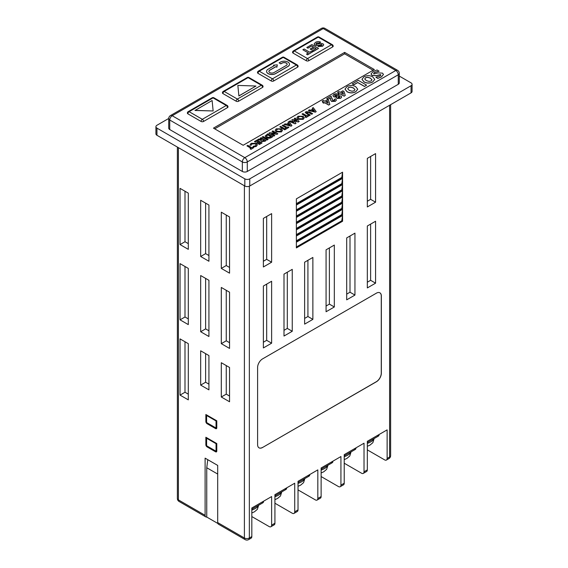 <?xml version="1.0" encoding="UTF-8"?>
<svg xmlns="http://www.w3.org/2000/svg" width="568" height="568" viewBox="0 0 568 568"><rect width="100%" height="100%" fill="white"/><g stroke="black" fill="none" stroke-linecap="round" stroke-linejoin="round"><path stroke-width="0.85" d="M287.94 62.09A5.297 3.053 0 0 0 280.45 62.09L279.129 62.849L280.784 63.801L282.104 63.041A2.961 1.711 180 0 1 286.286 63.041A2.961 1.711 180 0 1 287.152 64.248A2.961 1.711 180 0 1 286.286 65.455L273.954 72.576A2.961 1.711 180 0 1 270.73 72.945A2.961 1.711 180 0 1 268.898 71.369A2.961 1.711 180 0 1 269.764 70.162L275.934 66.598L276.879 67.145L277.319 64.851L273.435 65.157L274.287 65.647L268.117 69.211A5.297 3.053 0 0 0 266.57 71.369A5.297 3.053 0 0 0 269.835 74.195A5.297 3.053 0 0 0 275.601 73.528L287.94 66.413A5.297 3.053 0 0 0 289.488 64.248A5.297 3.053 0 0 0 287.94 62.09M279.129 62.849L280.784 63.9L282.104 63.133A2.961 1.711 180 0 1 286.286 63.133A2.961 1.711 180 0 1 287.152 64.298M246.938 145.869L247.826 145.351L251.887 147.701L252.774 147.183L253.669 147.701L250.999 149.334L250.112 148.823L250.999 148.213L246.938 145.869L250.921 148.262M256.289 146.43L253.186 147.077L253.214 146.246L255.43 145.798L256.118 144.854L255.387 143.86L251.986 143.924L251.226 145.195L249.934 145.181L251.099 143.321L256.274 143.342L257.389 144.804L256.289 146.43L257.389 144.804M256.118 144.904L255.387 143.952M262.04 142.958L259.377 144.499L258.49 143.889L260.265 142.866L259.313 142.312L257.538 143.434L256.651 142.824L258.426 141.801L257.091 141.034L255.316 142.149L254.429 141.546L257.091 140.005L262.04 142.958M260.187 142.909L259.313 142.412M258.341 141.851L257.091 141.127M266.044 140.552L265.007 141.155L261.592 141.503L261.223 140.225L257.822 139.586L258.809 139.011L262.359 139.458L260.201 138.209L261.088 137.697L266.044 140.552L265.007 141.247L261.592 141.595L261.223 140.324M261.223 140.225L260.996 140.807M261.159 140.31L257.822 139.586M262.281 139.501L260.201 138.209M277.844 133.743L277.042 134.204L271.539 133.615L274.798 135.496L273.911 136.015L268.962 133.153L269.764 132.685L275.253 133.267L272.008 131.393L272.896 130.881L277.844 133.835L277.042 134.297L271.745 133.736M274.798 135.496L273.911 136.107L268.962 133.153M275.054 133.246L272.008 131.393M282.488 130.37L281.423 131.918L276.247 131.882L275.153 130.335M299.222 121.396L298.299 121.928L293.72 120.586L296.034 123.242L295.119 123.767L289.332 121.389L290.234 120.87L293.883 122.376L291.789 119.976L292.655 119.472L296.808 120.686L294.21 118.577L295.104 118.059L299.222 121.396L298.299 122.028L293.826 120.714M296.034 123.242L295.119 123.859L289.332 121.389M293.755 122.319L291.789 119.976M296.624 120.636L294.21 118.577M304.256 117.803L303.191 119.351L298.008 119.316L296.922 117.768M329.852 104.342L328.737 105.08L324.626 102.709L323.774 103.198L322.659 102.559L323.519 101.97L322.148 101.175L323.433 100.437L324.797 101.225L327.452 99.698L328.56 100.337L329.852 104.342L328.737 104.981L324.626 102.609L323.774 103.106L322.659 102.46M323.433 102.02L322.148 101.175M357.733 89.247L355.738 91.767C352.82 93.287 349.916 93.273 347.02 91.739L344.975 89.148M380.759 75.395L380.588 74.664L376.257 75.693L372.061 75.473L371.039 74.003M379.069 71.135L374.56 72.392L373.68 73.087L373.886 73.868L378.089 72.896L382.52 73.123L383.45 74.422L381.405 76.858L377.784 78.313L375.902 77.227L379.878 76.027L380.759 75.295L380.588 74.571L376.257 75.594L372.061 75.374L371.032 73.954L373.162 71.497L377.074 69.978L379.069 71.227L374.56 72.491L373.68 73.187L373.886 73.968M383.45 74.472L381.405 76.957L377.784 78.412L375.902 77.227M213.461 128.127L243.161 145.273L374.34 69.537L344.641 52.391L213.461 128.127M258.014 73.35A1.747 1.008 -60 0 1 259.249 71.206A1.747 1.008 -120 0 0 258.376 71.114A1.747 1.747 0 0 0 257.503 72.633A1.747 1.008 0 0 0 258.014 73.35L271.213 80.968A1.747 1.008 0 0 0 273.691 80.968L297.611 67.152A1.747 1.008 0 0 0 298.122 66.442A1.747 1.747 0 0 0 297.249 64.922A1.747 1.008 -60 0 0 296.375 65.015L283.176 57.389L259.249 71.206L272.448 78.824L296.375 65.015A1.747 1.008 -120 0 1 297.611 67.152M293.074 53.101A1.747 1.008 -60 0 1 294.309 50.957A1.747 1.008 -120 0 0 293.436 50.872A1.747 1.747 0 0 0 292.563 52.391A1.747 1.008 0 0 0 293.074 53.101L306.273 60.726A1.747 1.008 0 0 0 308.751 60.726L332.678 46.91A1.747 1.008 0 0 0 333.189 46.2A1.747 1.747 0 0 0 332.315 44.68A1.747 1.008 -60 0 0 331.435 44.765L318.236 37.147L294.309 50.957L307.515 58.582L331.435 44.765A1.747 1.008 -120 0 1 332.678 46.91M262.551 87.401A1.747 1.008 0 0 0 263.062 86.684A1.747 1.747 0 0 0 262.189 85.172A1.747 1.008 -60 0 0 261.315 85.257L248.109 77.631L224.19 91.448L237.388 99.066L261.315 85.257A1.747 1.008 -120 0 1 262.551 87.401L238.624 101.21A1.747 1.008 -120 0 0 237.388 99.066A1.747 1.008 -60 0 0 236.146 101.21A1.747 1.008 0 0 0 238.624 101.21M222.947 93.592A1.747 1.008 -60 0 1 224.19 91.448A1.747 1.008 -120 0 0 223.309 91.363A1.747 1.747 0 0 0 222.436 92.875A1.747 1.008 0 0 0 222.947 93.592L236.146 101.21M227.484 107.643A1.747 1.008 0 0 0 228.002 106.926A1.747 1.747 0 0 0 227.122 105.414A1.747 1.008 -60 0 0 226.249 105.499L213.05 97.881L189.123 111.69L202.322 119.308L226.249 105.499A1.747 1.008 -120 0 1 227.484 107.643L203.564 121.453A1.747 1.008 -120 0 0 202.322 119.308A1.747 1.008 -60 0 0 201.086 121.453A1.747 1.008 0 0 0 203.564 121.453M187.887 113.834A1.747 1.008 -60 0 1 189.123 111.69A1.747 1.008 -120 0 0 188.249 111.605A1.747 1.747 0 0 0 187.376 113.117A1.747 1.008 0 0 0 187.887 113.834L201.086 121.453M374.738 79.428L372.736 81.955C369.825 83.468 366.921 83.46 364.017 81.927L361.972 79.335M366.608 85.157L364.5 86.471L357.741 82.566L353.836 84.824L352.245 83.908L358.266 80.337L366.608 85.157L364.5 86.371L357.741 82.474L353.836 84.724L352.245 83.816M345.252 95.445L344.137 96.184L340.026 93.812L339.174 94.309L338.059 93.663L338.918 93.074L337.548 92.286L338.833 91.547L340.204 92.336L342.852 90.802L343.959 91.448L345.252 95.445L344.137 96.091L340.026 93.72L339.174 94.21L338.059 93.571M338.833 93.124L337.548 92.286M338.897 95.268L338.748 95.807M341.68 97.029L340.672 98.285L336.973 98.47L336.59 97.128L333.806 96.844L332.898 95.609M336.59 97.029L333.806 96.745L332.898 95.559L333.877 94.309L335.858 93.713L338.116 94.196L338.67 95.829L340.992 96.056L341.68 96.979L340.672 98.193L336.973 98.378L336.59 97.029L336.391 97.618M330.548 98.385L330.448 97.966L327.963 99.4L326.685 98.562L331.045 96.042L332.067 99.18M332.088 98.349L332.067 99.23M334.318 100.671L334.126 99.499L335.532 98.832L336.398 99.996L335.404 101.232L331.542 101.367L330.477 99.656M336.398 100.039L335.404 101.324L331.542 101.459L330.477 99.712M316.177 111.612L315.354 112.18L308.403 110.476L309.354 109.837L310.753 110.199L312.911 108.949L312.279 108.147L313.224 107.6L316.177 111.612L315.354 112.088L308.403 110.384M312.854 108.985L312.279 108.147M312.62 113.664L311.733 114.175L308.516 112.315L306.834 112.166L307.174 113.224L310.277 115.02L309.382 115.531L305.222 112.57L305.925 111.669L309.666 111.953L312.62 113.664L311.733 114.267L308.516 112.407L306.5 112.656M310.277 115.02L309.382 115.623L305.222 112.613M302.027 114.061L302.914 113.55L306.976 115.893L307.863 115.382L308.751 115.893L306.088 117.533L305.201 117.015L306.088 116.412L302.027 114.061L306.003 116.454M291.931 125.606L291.107 126.174L284.163 124.47L285.108 123.831L286.506 124.193L288.665 122.951L288.033 122.141L288.984 121.595L291.931 125.606L291.107 126.082L284.163 124.378M288.615 122.979L288.033 122.141M282.161 125.535L283.049 125.017L287.11 127.367L287.997 126.849L288.885 127.367L286.222 129L285.335 128.489L286.222 127.878L282.161 125.535L286.137 127.928M285.654 129.327L284.76 129.838L279.811 126.891L280.699 126.373L285.654 129.327M272.768 136.668L271.646 137.314C269.935 138.358 268.153 138.414 266.293 137.47L265.157 136.036L267.819 133.814L272.768 136.668L271.646 137.413C269.935 138.457 268.153 138.507 266.293 137.57L265.157 136.086M268.075 139.479L267.18 139.991L262.231 137.037L263.119 136.526L268.075 139.479M217.7 474.06L206.752 467.741L206.752 517.05L217.835 523.455M263.374 266.974L263.374 218.389L271.625 213.625L271.625 262.21L263.374 266.974M266.676 216.479L266.676 259.349L271.625 262.21M266.676 259.349L263.374 261.252M342.575 177.898L342.575 172.182L296.375 198.857L296.375 204.572L342.575 177.898L341.787 177.443L296.375 203.656M342.575 184.089L342.575 178.373L296.375 205.048L296.375 210.763L342.575 184.089L341.787 183.634L296.375 209.848M342.575 190.287L342.575 184.564L296.375 211.239L296.375 216.955L342.575 190.287L341.787 189.826L296.375 216.046M342.575 196.478L342.575 190.763L296.375 217.43L296.375 223.146L342.575 196.478L341.787 196.017L296.375 222.237M342.575 202.669L342.575 196.954L296.375 223.629L296.375 229.344L342.575 202.669L341.787 202.208L296.375 228.428M342.575 208.861L342.575 203.145L296.375 229.82L296.375 235.535L342.575 208.861L341.787 208.406L296.375 234.619M342.575 215.052L342.575 209.336L296.375 236.011L296.375 241.727L342.575 215.052L341.787 214.597L296.375 240.811M342.575 215.528L296.375 242.202L296.375 247.918L342.575 221.243L342.575 215.528L341.787 220.789L342.575 221.243M263.374 347.943L263.374 286.024L271.625 281.259L271.625 343.186L263.374 347.943M367.326 158.373L375.576 153.608L375.576 202.194L367.326 206.958L367.326 158.373M354.95 233.15L346.7 237.914L346.7 299.84L354.95 295.076L354.95 233.15M375.576 221.243L367.326 226.007L367.326 287.926L375.576 283.169L375.576 221.243M262.551 447.499L376.399 381.767A7.001 4.04 120 0 0 381.348 373.19L381.348 296.027A7.001 4.04 120 0 0 379.9 292.825A7.001 4.04 120 0 0 376.399 293.166L262.551 358.898A7.001 4.04 120 0 0 257.602 367.475L257.602 444.637A7.001 4.04 120 0 0 259.051 447.847A7.001 4.04 120 0 0 262.551 447.499L376.321 381.717A7.001 4.04 120 0 0 381.27 373.14L381.27 295.978A7.001 4.04 120 0 0 379.857 292.797M334.325 306.983L334.325 245.064L326.075 249.821L326.075 311.747L334.325 306.983L329.376 304.121L329.376 247.918M292.25 331.272L284 336.036L284 274.117L292.25 269.353L292.25 331.272L287.301 328.418L284 330.32M312.876 319.365L304.625 324.129L304.625 262.21L312.876 257.446L312.876 319.365L307.927 316.511L304.625 318.414M344.222 463.218L361.553 473.222A3.5 2.023 -120 0 0 363.3 473.392A3.5 2.023 -120 0 0 364.024 471.788L367.326 469.885L367.326 441.308L387.127 429.877L387.127 458.454L389.598 457.027L389.598 105.257M321.126 476.552L338.45 486.556A3.5 2.023 -120 0 0 340.204 486.726A3.5 2.023 -120 0 0 340.928 485.129L344.222 483.219L344.222 454.641L364.024 443.21L364.024 471.788M298.022 489.893L315.354 499.89A3.5 2.023 -120 0 0 317.1 500.067A3.5 2.023 -120 0 0 317.824 498.463L321.126 496.56L321.126 467.982L340.928 456.544L340.928 485.129M274.926 503.227L292.25 513.231A3.5 2.023 -120 0 0 293.997 513.401A3.5 2.023 -120 0 0 294.728 511.803L298.022 509.894L298.022 481.316L317.824 469.885L317.824 498.463M251.823 516.56L269.147 526.564A3.5 2.023 -120 0 0 270.901 526.742A3.5 2.023 -120 0 0 271.625 525.137L274.926 523.235L274.926 494.65L294.728 483.219L294.728 511.803M263.431 501.288L263.524 501.7A3.5 1.384 167.7 0 1 262.48 503.028L251.823 509.176M178.402 147.652L178.402 499.89L205.105 515.311L205.105 458.149L217.7 465.419L217.7 522.581A3.5 2.023 -60 0 0 218.424 524.186L245.127 539.6A3.5 3.5 0 0 0 248.628 539.6A3.5 2.023 -120 0 0 249.352 537.995L251.823 536.568L251.823 507.991L271.625 496.56L271.625 525.137M367.326 469.885A3.5 2.023 60 0 1 366.601 471.49L363.3 473.392M344.222 483.219A3.5 2.023 60 0 1 343.498 484.823L340.204 486.726M321.126 496.56A3.5 2.023 60 0 1 320.402 498.157L317.1 500.067M298.022 509.894A3.5 2.023 60 0 1 297.298 511.498L293.997 513.401M274.926 523.235A3.5 2.023 60 0 1 274.202 524.832L270.901 526.742M251.823 536.568A3.5 2.023 60 0 1 251.099 538.173L248.628 539.6M367.326 449.877L384.65 459.881A3.5 2.023 -120 0 0 386.403 460.059A3.5 2.023 -120 0 0 387.127 458.454M216.791 427.867L216.791 420.81L205.864 414.505L205.864 421.562A1.747 1.008 -120 0 0 207.1 423.707L215.549 428.584A1.747 1.008 -120 0 0 216.429 428.67A1.747 1.008 -120 0 0 216.791 427.867L215.549 428.584M216.791 451.077L216.791 443.551L205.864 437.246L205.864 444.765A1.747 1.008 -120 0 0 207.1 446.91L215.549 451.787A1.747 1.008 -120 0 0 216.429 451.88A1.747 1.008 -120 0 0 216.791 451.077L215.549 451.787M200.674 385.097L200.674 350.804L208.925 355.568L208.925 389.861L200.674 385.097L205.623 382.243L208.925 384.145M221.3 397.004L221.3 362.711L229.55 367.475L229.55 401.768L221.3 397.004L226.249 394.149L229.55 396.052M221.3 287.451L221.3 343.661L229.55 348.418L229.55 292.215L221.3 287.451M221.3 212.191L221.3 268.401L229.55 273.165L229.55 216.955L221.3 212.191M208.925 205.048L200.674 200.284L200.674 256.495L208.925 261.252L208.925 205.048M208.925 280.308L200.674 275.544L200.674 331.748L208.925 336.512L208.925 280.308M188.299 193.141L180.049 188.377L180.049 244.581L188.299 249.345L188.299 193.141M188.299 268.401L180.049 263.637L180.049 319.841L188.299 324.605L188.299 268.401M188.299 343.661L180.049 338.897L180.049 395.101L188.299 399.865L188.299 343.661M226.249 215.052L226.249 265.54L229.55 267.45M226.249 265.54L221.3 268.401M226.249 290.312L226.249 340.8L229.55 342.703M226.249 340.8L221.3 343.661M226.249 365.572L226.249 394.149M205.623 203.145L205.623 253.633L208.925 255.536M205.623 253.633L200.674 256.495M205.623 278.405L205.623 328.893L208.925 330.796M205.623 328.893L200.674 331.748M205.623 353.658L205.623 382.243M184.998 191.239L184.998 241.727L188.299 243.629M184.998 241.727L180.049 244.581M184.998 266.491L184.998 316.987L188.299 318.889M184.998 316.987L180.049 319.841M184.998 341.751L184.998 392.247L188.299 394.149M184.998 392.247L180.049 395.101M205.105 515.311A3.5 2.023 120 0 0 205.829 516.908A3.5 2.023 120 0 0 206.752 517.05M206.752 467.741L207.767 459.69M286.535 487.947L286.627 488.359A3.5 1.384 167.7 0 1 285.583 489.687L274.926 495.843M309.638 474.614L309.723 475.025A3.5 1.384 167.7 0 1 308.68 476.353L298.022 482.509M332.734 461.273L332.827 461.685A3.5 1.384 167.7 0 1 331.783 463.012L321.126 469.168M355.838 447.939L355.923 448.351A3.5 1.384 167.7 0 1 354.886 449.678L344.222 455.834M378.934 434.605L379.026 435.01A3.5 1.384 167.7 0 1 377.983 436.345L367.326 442.493M259.008 447.818A7.001 4.04 120 0 0 262.466 447.449M367.326 282.211L370.627 280.308L370.627 224.104M370.627 280.308L375.576 283.169M346.7 294.125L350.002 292.215L350.002 236.011M350.002 292.215L354.95 295.076M326.075 306.031L329.376 304.121M367.326 201.242L370.627 199.332L370.627 156.463M370.627 199.332L375.576 202.194M266.676 284.121L266.676 340.324L271.625 343.186M266.676 340.324L263.374 342.227M287.301 272.207L287.301 328.418M307.927 260.3L307.927 316.511M341.787 220.789L296.375 247.002M342.575 209.336L341.787 214.597M342.575 203.145L341.787 208.406M342.575 196.954L341.787 202.208M342.575 190.763L341.787 196.017M342.575 184.564L341.787 189.826M342.575 178.373L341.787 183.634M342.575 172.182L341.787 177.443M216.046 450.644L216.046 443.693L206.603 438.24L206.603 445.198A0.703 0.405 -120 0 0 207.1 446.058L215.549 450.935A0.703 0.405 -120 0 0 216.046 450.644L216.791 450.218M216.543 443.409L216.046 443.693M207.1 437.956L206.603 438.24M216.046 420.952L206.603 415.506L206.603 421.988A0.703 0.405 -120 0 0 207.1 422.848L215.549 427.725A0.703 0.405 -120 0 0 216.046 427.441L216.046 420.952L216.543 420.668M207.1 415.222L206.603 415.506M399.29 76.084L411.055 82.871A3.5 2.023 180 0 1 412.077 84.305A3.5 2.023 180 0 1 411.055 85.733L249.764 178.849A3.5 2.023 180 0 1 244.815 178.849L156.946 128.127A3.5 2.023 180 0 1 155.923 126.692A3.5 2.023 180 0 1 156.946 125.265L168.71 118.471M412.077 84.305L412.077 91.448A3.5 2.023 180 0 1 411.055 92.875L249.764 185.999A3.5 2.023 180 0 1 244.815 185.999L156.946 135.269A3.5 2.023 180 0 1 155.923 133.842L155.923 126.692M398.26 84.305L247.286 171.465L247.286 161.944A3.5 2.023 180 0 1 242.337 161.944A3.5 2.023 120 0 1 244.815 157.655A3.5 2.023 -120 0 1 247.286 161.944L398.26 74.777A3.5 2.023 180 0 0 399.29 73.35L399.29 82.871A3.5 2.023 180 0 1 398.26 84.305L398.26 74.777A3.5 2.023 -120 0 0 395.79 70.489L323.185 28.57L172.21 115.737L244.815 157.655L395.79 70.489A3.5 2.023 120 0 1 397.536 70.318L324.939 28.4A3.5 2.023 120 0 0 323.185 28.57A3.5 2.023 -120 0 0 321.438 28.4L170.464 115.567A3.5 3.5 0 0 0 168.71 118.598A3.5 2.023 180 0 0 169.74 120.026L169.74 129.554L242.337 171.465L242.337 161.944L169.74 120.026A3.5 2.023 120 0 1 172.21 115.737A3.5 2.023 -120 0 0 170.464 115.567M247.286 171.465A3.5 2.023 180 0 1 242.337 171.465M169.74 129.554A3.5 2.023 180 0 1 168.71 128.127L168.71 118.598M337.08 96.212L336.952 95.104L334.921 94.984L334.573 95.417M339.636 97.696L339.607 96.83L338.109 96.801L338.159 97.675M343.498 94.238L342.838 92.193L341.396 93.024M371.983 79.889L370.464 78.207L367.681 77.333L365.551 77.816L364.734 79.051M195.023 110.384L213.149 110.966L212.112 100.515L195.023 110.476L213.149 110.966M237.85 85.427L238.887 95.893L255.976 86.024L237.85 85.427L238.887 95.985L255.976 86.024M315.531 42.351C317.107 41.428 318.79 41.35 320.579 42.103L319.379 42.891L316.61 43.012L316.199 44.311L321.069 43.395L323.014 43.807L323.732 44.801L322.482 46.242L318.009 46.548L319.209 45.76L321.353 45.61L322.013 44.95L321.225 44.481C319.117 45.483 317.015 45.674 314.928 45.064L314.111 43.935L315.531 42.351M322.013 44.95L321.225 44.581C319.117 45.575 317.015 45.767 314.928 45.156L314.111 43.984M315.879 43.835L316.199 44.311M306.805 47.485L311.853 44.574L318.527 48.429L313.564 51.29L312.45 50.651L316.127 48.521L314.672 47.684L311.25 49.657L310.142 49.018L313.564 47.045L311.683 45.958L307.913 48.131L306.805 47.485L307.913 48.131M302.865 49.757L304.15 49.018L309.716 52.228L311.683 51.092L312.791 51.738L307.572 54.748L306.464 54.109L308.431 52.973L302.865 49.757L308.346 53.016M354.979 89.701L353.459 88.019L350.676 87.152L348.546 87.628L347.73 88.864M328.098 103.135L327.438 101.083L325.996 101.921M334.573 95.367L334.921 94.891L335.141 96.035L337.08 96.113L336.952 95.005L334.921 94.984M337.08 96.113L337.449 95.644M338.159 97.575L338.109 96.709L338.159 97.575L339.636 97.604L339.607 96.737L338.109 96.801M339.636 97.604L339.607 96.83M342.838 92.094L341.311 92.982L343.534 94.26L342.838 92.193M370.464 78.114L367.681 77.241L365.551 77.717L364.734 78.952L366.246 80.557L369.037 81.423L371.145 80.947L371.983 79.832L370.464 78.207M322.013 45.05L321.822 44.694M318.009 46.548L322.482 46.242M323.732 44.851L322.482 46.335M316.61 43.012L316.199 44.41M319.379 42.891L316.61 43.104M320.579 42.103L319.379 42.99M311.683 45.958L307.913 48.223M313.479 47.087L311.683 46.051M310.142 49.018L311.25 49.657M314.672 47.684L311.25 49.757M316.049 48.571L314.672 47.783M312.45 50.651L313.564 51.29M318.527 48.429L313.564 51.383M306.464 54.109L307.572 54.748M312.791 51.738L307.572 54.847M268.898 71.419A2.961 1.711 180 0 1 269.764 70.254L275.934 66.697L276.879 67.244L277.319 64.851M273.435 65.157L274.202 65.696M266.57 71.419A5.297 3.053 0 0 0 266.57 71.469A5.297 3.053 0 0 0 269.835 74.287A5.297 3.053 0 0 0 275.601 73.627L287.94 66.506A5.297 3.053 0 0 0 289.488 64.347A5.297 3.053 0 0 0 289.488 64.298M354.979 89.659L353.459 87.926L350.676 87.053L348.546 87.536L347.73 88.771L349.242 90.369L352.032 91.242L354.148 90.766L354.979 89.645M327.438 100.99L325.911 101.871L328.134 103.156L327.438 101.083M330.512 100.117L330.448 97.866L327.963 99.301L326.685 98.562M330.548 98.328L330.448 97.966M332.088 98.399L332.649 100.522L334.318 100.572L334.666 100.131M334.318 100.572L334.126 99.499M338.897 95.317L338.67 95.829M372.736 81.863C369.825 83.375 366.921 83.361 364.017 81.828L361.972 79.286L363.974 76.801C366.878 75.288 369.782 75.303 372.679 76.829L374.738 79.378L372.736 81.955M373.098 70.247L344.641 53.818L214.697 128.837M380.759 75.295L380.588 74.664M373.68 73.187L373.886 73.868M355.738 91.675C352.82 93.188 349.916 93.18 347.02 91.647L344.975 89.105L346.97 86.613C349.881 85.108 352.785 85.115 355.674 86.648L357.733 89.197L355.738 91.767M344.641 53.818L344.641 52.391M311.974 110.519L314.438 111.079L313.458 109.659L311.974 110.519M314.36 111.065L313.458 109.759L312.095 110.547M308.751 115.893L306.088 117.533M306.088 117.434L305.201 116.923M303.17 116.262L304.256 117.761L303.191 119.252L298.008 119.223L296.922 117.725L297.98 116.255L303.17 116.262M302.311 118.733L303.021 117.768L302.268 116.767L300.337 116.355L298.867 116.767L298.179 117.725L298.91 118.719L302.311 118.733M303.021 117.817L302.268 116.866L300.337 116.454L298.867 116.859L298.186 117.768M287.735 124.513L290.191 125.081L289.219 123.654L287.735 124.513M290.113 125.059L289.219 123.753L287.848 124.541M288.885 127.367L286.222 129M286.222 128.9L285.335 128.389M285.654 129.234L284.76 129.838M284.76 129.745L279.811 126.891M281.401 128.829L282.488 130.328L281.423 131.819L276.247 131.79L275.153 130.292L276.211 128.822L281.401 128.829M280.549 131.3L281.252 130.335L280.5 129.341L278.569 128.922L277.099 129.334L276.417 130.292L277.141 131.286L280.549 131.3M281.252 130.384L280.5 129.433L278.569 129.021L277.099 129.426L276.417 130.342M270.993 136.668L267.819 134.836L266.435 136.043L267.194 136.973L268.905 137.421L270.993 136.668M270.908 136.718L267.819 134.935L266.435 136.093M268.075 139.38L267.18 139.991M267.18 139.898L262.231 137.037M263.247 139.969L262.487 140.999L264.262 140.552L263.247 139.969L262.487 141.091M264.184 140.601L263.247 140.062M257.091 141.034L255.316 142.149M255.316 142.057L254.429 141.546M259.313 142.312L257.538 143.434M257.538 143.342L256.651 142.824M262.04 142.866L259.377 144.499M259.377 144.4L258.49 143.889M256.289 146.331L253.186 146.984M255.387 143.86L251.986 143.832L251.226 145.195M251.226 145.067L249.934 145.081M253.669 147.701L250.999 149.334M250.999 149.235L250.112 148.724M367.326 443.388A10.771 4.267 -12.3 0 0 370.833 441.833A10.771 4.267 -12.3 0 0 374 438.645M344.222 456.729A10.771 4.267 -12.3 0 0 347.73 455.167A10.771 4.267 -12.3 0 0 350.896 451.979M321.126 470.063A10.771 4.267 -12.3 0 0 324.633 468.508A10.771 4.267 -12.3 0 0 327.8 465.32M298.022 483.404A10.771 4.267 -12.3 0 0 301.53 481.841A10.771 4.267 -12.3 0 0 304.696 478.654M274.926 496.737A10.771 4.267 -12.3 0 0 278.426 495.182A10.771 4.267 -12.3 0 0 281.6 491.987M251.823 510.071A10.771 4.267 -12.3 0 0 255.33 508.516A10.771 4.267 -12.3 0 0 258.497 505.328M249.352 186.197L249.352 537.995A3.5 2.023 0 0 1 244.396 537.995L244.396 185.757M217.7 522.581L244.396 537.995A3.5 2.023 -60 0 0 245.127 539.6M177.372 147.062L177.372 498.463A3.5 2.023 0 0 0 178.402 499.89A3.5 2.023 120 0 0 179.126 501.494L205.829 516.908M386.403 460.059L388.874 458.625A3.5 2.023 -120 0 0 389.598 457.027A3.5 2.023 0 0 0 390.628 455.593L390.628 104.668M262.48 503.028L262.253 501.97M285.583 489.687L285.356 488.629M308.68 476.353L308.452 475.295M331.783 463.012L331.556 461.961M354.886 449.678L354.652 448.621M377.983 436.345L377.755 435.287M207.845 446.483L207.1 446.91M206.603 444.339L205.864 444.765M207.845 423.281L207.1 423.707M206.603 421.136L205.864 421.562M216.791 427.015L216.046 427.441M411.055 92.875L411.055 85.733M249.764 185.999L249.764 178.849M244.815 185.999L244.815 178.849M156.946 135.269L156.946 128.127M213.923 97.788A1.747 1.747 0 0 0 212.176 97.788A1.747 1.008 -120 0 1 213.05 97.881A1.747 1.008 -60 0 1 213.923 97.788L227.122 105.414M248.99 77.546A1.747 1.747 0 0 0 247.236 77.546A1.747 1.008 -120 0 1 248.109 77.631A1.747 1.008 -60 0 1 248.99 77.546L262.189 85.172M308.751 60.726A1.747 1.008 -120 0 0 307.515 58.582A1.747 1.008 -60 0 0 306.273 60.726M319.109 37.062A1.747 1.747 0 0 0 317.363 37.062A1.747 1.008 -120 0 1 318.236 37.147A1.747 1.008 -60 0 1 319.109 37.062L332.315 44.68M284.05 57.304A1.747 1.747 0 0 0 282.303 57.304A1.747 1.008 -120 0 1 283.176 57.389A1.747 1.008 -60 0 1 284.05 57.304L297.249 64.922M271.213 80.968A1.747 1.008 -60 0 1 272.448 78.824A1.747 1.008 -120 0 1 273.691 80.968M367.326 446.299L369.995 445.092L372.878 442.642L374.149 438.553M344.222 459.64L346.892 458.433L349.774 455.983L351.052 451.894M321.126 472.974L323.788 471.767L326.671 469.317L327.949 465.227M298.022 486.307L300.692 485.1L303.575 482.651L304.853 478.568M274.926 499.648L277.589 498.441L280.471 495.992L281.749 491.902M251.823 512.982L254.492 511.775L257.375 509.326L258.646 505.236M388.874 458.625A3.5 3.5 0 0 0 390.628 455.593M177.372 498.463A3.5 3.5 0 0 0 179.126 501.494M216.791 450.452L215.904 450.971M216.791 427.25L215.904 427.761M188.249 111.605L212.176 97.788M223.309 91.363L247.236 77.546M293.436 50.872L317.363 37.062M258.376 71.114L282.303 57.304M324.939 28.4A3.5 3.5 0 0 0 321.438 28.4M399.29 73.35A3.5 3.5 0 0 0 397.536 70.318"/></g></svg>
